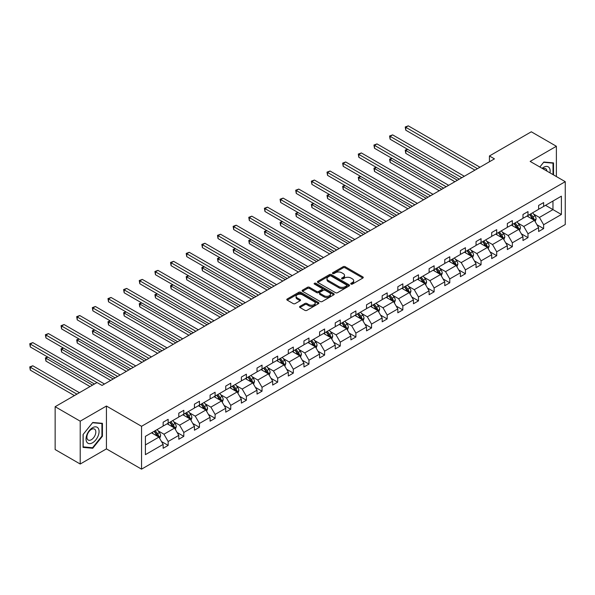 <?xml version="1.0" encoding="UTF-8"?>
<svg xmlns="http://www.w3.org/2000/svg" width="595" height="595" viewBox="0 0 595 595"><rect width="100%" height="100%" fill="white"/><g stroke="black" fill="none" stroke-linecap="round" stroke-linejoin="round"><path stroke-width="0.89" d="M351.013 284.09A0.974 0.565 0 0 0 352.396 284.09L362.853 278.051A1.391 0.803 0 0 0 363.262 277.486A1.391 0.803 0 0 0 362.853 276.913L345.137 266.686A1.391 0.803 0 0 0 343.166 266.686L332.709 272.726A0.974 0.565 0 0 0 332.419 273.12A0.974 0.565 0 0 0 332.709 273.522A0.974 0.565 0 0 0 334.085 273.522L335.439 272.741A4.455 2.573 0 0 1 341.738 272.741L343.218 273.588A4.455 2.573 0 0 1 344.52 275.411A4.455 2.573 0 0 1 343.218 277.225L341.865 278.006A0.974 0.565 0 0 0 341.575 278.408A0.974 0.565 0 0 0 341.865 278.802A0.974 0.565 0 0 0 343.241 278.802L344.594 278.021A4.455 2.573 0 0 1 350.894 278.021L352.366 278.877A4.455 2.573 0 0 1 353.675 280.691A4.455 2.573 0 0 1 352.366 282.513L351.013 283.294A0.974 0.565 0 0 0 350.73 283.689A0.974 0.565 0 0 0 351.013 284.09L351.013 283.294M299.954 306.351A1.391 0.803 0 0 0 299.545 306.923A1.391 0.803 0 0 0 299.954 307.489L304.923 310.359A1.391 0.803 0 0 0 306.894 310.359L318.504 303.651A1.391 0.803 0 0 0 318.913 303.086A1.391 0.803 0 0 0 318.504 302.52L300.787 292.286A1.391 0.803 0 0 0 298.816 292.286L287.207 298.995A1.391 0.803 0 0 0 286.797 299.56A1.391 0.803 0 0 0 287.207 300.133L293.209 303.599A1.391 0.803 0 0 0 295.18 303.599L300.148 300.728A1.391 0.803 0 0 0 300.557 300.155A1.391 0.803 0 0 0 300.148 299.59L297.173 297.872A3.726 2.149 0 0 1 296.079 296.355A3.726 2.149 0 0 1 298.378 294.361A3.726 2.149 0 0 1 302.438 294.83L314.101 301.568A3.726 2.149 0 0 1 315.194 303.086A3.726 2.149 0 0 1 312.896 305.071A3.726 2.149 0 0 1 308.835 304.603L306.894 303.487A1.391 0.803 0 0 0 304.923 303.487L299.954 306.351L299.954 307.489L304.923 304.64L304.923 303.487M106.438 406.035L80.213 421.178L55.142 406.705L55.142 449.552L80.213 464.026L106.438 448.883L141.543 469.15L141.543 426.303L106.438 406.035L106.438 448.883M556.377 176.551L556.377 146.273L530.152 161.409L565.25 181.676L141.543 426.303M556.377 146.273L531.305 131.792L489.432 155.972L489.432 161.758M55.142 406.705L97.015 382.533L102.028 385.426L494.445 158.865L489.432 155.972M335.535 292.688A1.391 0.803 0 0 0 337.506 292.688L349.124 285.979A1.391 0.803 0 0 0 349.525 285.414A1.391 0.803 0 0 0 349.124 284.841L331.4 274.615A1.391 0.803 0 0 0 329.437 274.615L317.819 281.316A1.391 0.803 0 0 0 317.41 281.889A1.391 0.803 0 0 0 317.819 282.454L335.535 292.688M314.815 284.298A0.974 0.565 0 0 1 315.796 284.44L315.796 283.279L333.817 293.677A1.391 0.803 0 0 1 334.219 294.25A1.391 0.803 0 0 1 333.817 294.815L322.2 301.524A1.391 0.803 0 0 1 320.229 301.524L302.513 291.29L307.481 288.441L307.481 287.288L302.513 290.159A1.391 0.803 0 0 0 302.104 290.724A1.391 0.803 0 0 0 302.513 291.29L302.513 290.159M307.481 288.441A1.391 0.803 0 0 1 309.452 288.441L309.452 287.288A1.391 0.803 0 0 0 307.481 287.288M309.452 287.288L316.637 291.438A1.391 0.803 0 0 0 318.608 291.438L321.902 289.534A1.391 0.803 0 0 0 322.312 288.962A1.391 0.803 0 0 0 321.902 288.397L314.42 284.075A0.974 0.565 0 0 1 314.138 283.681A0.974 0.565 0 0 1 314.74 283.161A0.974 0.565 0 0 1 315.796 283.279M80.213 421.178L80.213 464.026M145.403 436.351L163.149 426.102L163.149 422.219L168.162 419.326L168.162 423.209L178.798 417.065L178.798 413.19L183.81 410.297L183.81 414.172L194.439 408.036L194.439 404.154L199.451 401.261L199.451 405.143L210.087 399.007L210.087 395.125L215.1 392.231L215.1 396.106L225.728 389.97L225.728 386.096L230.741 383.195L230.741 387.077L241.377 380.941L241.377 377.059L246.389 374.166L246.389 378.041L257.018 371.905L257.018 368.03L262.031 365.129L262.031 369.012L272.666 362.876L272.666 358.993L277.679 356.1L277.679 359.982L288.307 353.839L288.307 349.964L293.32 347.071L293.32 350.946L303.956 344.81L303.956 340.928L308.969 338.034L308.969 341.917L319.597 335.781L319.597 331.898L324.61 329.005L324.61 332.88L335.245 326.744L335.245 322.869L340.258 319.969L340.258 323.851L350.886 317.715L350.886 313.833L355.899 310.94L355.899 314.815L366.535 308.679L366.535 304.804L371.548 301.903L371.548 305.785L382.176 299.649L382.176 295.767L387.189 292.874L387.189 296.756L397.824 290.613L397.824 286.738L402.837 283.845L402.837 287.72L413.465 281.584L413.465 277.701L418.478 274.808L418.478 278.691L429.114 272.547L429.114 268.672L434.127 265.779L434.127 269.654L444.755 263.518L444.755 259.636L449.768 256.743L449.768 260.625L460.404 254.489L460.404 250.607L465.416 247.713L465.416 251.588L476.045 245.452L476.045 241.577L481.058 238.677L481.058 242.559L491.693 236.423L491.693 232.541L496.706 229.648L496.706 233.523L507.334 227.387L507.334 223.512L512.347 220.611L512.347 224.493L522.983 218.358L522.983 214.475L527.996 211.582L527.996 215.464L538.624 209.321L538.624 205.446L543.637 202.553L543.637 206.428L561.39 196.179L561.39 214.475L543.637 224.724L543.637 228.606L538.624 231.5L538.624 227.617L527.996 233.761L527.996 237.636L522.983 240.529L522.983 236.654L512.347 242.79L512.347 246.672L507.334 249.565L507.334 245.683L496.706 251.826L496.706 255.701L491.693 258.594L491.693 254.72L481.058 260.855L481.058 264.738L476.045 267.631L476.045 263.749L465.416 269.885L465.416 273.767L460.404 276.66L460.404 272.785L449.768 278.921L449.768 282.796L444.755 285.697L444.755 281.814L434.127 287.95L434.127 291.833L429.114 294.726L429.114 290.851L418.478 296.987L418.478 300.862L413.465 303.762L413.465 299.88L402.837 306.016L402.837 309.898L397.824 312.791L397.824 308.909L387.189 315.053L387.189 318.927L382.176 321.821L382.176 317.946L371.548 324.082L371.548 327.964L366.535 330.857L366.535 326.975L355.899 333.111L355.899 336.993L350.886 339.886L350.886 336.011L340.258 342.147L340.258 346.03L335.245 348.923L335.245 345.041L324.61 351.176L324.61 355.059L319.597 357.952L319.597 354.077L308.969 360.213L308.969 364.088L303.956 366.989L303.956 363.106L293.32 369.242L293.32 373.125L288.307 376.018L288.307 372.135L277.679 378.279L277.679 382.154L272.666 385.054L272.666 381.172L262.031 387.308L262.031 391.19L257.018 394.083L257.018 390.201L246.389 396.344L246.389 400.219L241.377 403.113L241.377 399.238L230.741 405.373L230.741 409.256L225.728 412.149L225.728 408.267L215.1 414.403L215.1 418.285L210.087 421.178L210.087 417.303L199.451 423.439L199.451 427.314L194.439 430.215L194.439 426.332L183.81 432.468L183.81 436.351L178.798 439.244L178.798 435.369L168.162 441.505L168.162 445.38L163.149 448.28L163.149 444.398L145.403 454.647L145.403 436.351M141.543 469.15L565.25 224.523L565.25 181.676M167.165 423.789L174.58 428.073L163.952 434.209L158.151 430.854M163.952 434.209L168.162 441.505M174.58 428.073L178.798 435.369M163.149 425.172L163.952 425.641L168.162 423.209M182.806 414.752L190.229 419.036L179.601 425.172L173.792 421.825M179.601 425.172L183.81 432.468M190.229 419.036L194.439 426.332M178.798 416.143L179.601 416.604L183.81 414.172M198.455 405.723L205.87 410.007L195.242 416.143L189.441 412.789M195.242 416.143L199.451 423.439M205.87 410.007L210.087 417.303M194.439 407.114L195.242 407.575L199.451 405.143M214.096 396.687L221.518 400.971L210.89 407.114L205.082 403.76M210.89 407.114L215.1 414.403M221.518 400.971L225.728 408.267M210.087 398.077L210.89 398.538L215.1 396.106M229.744 387.657L237.16 391.941L226.531 398.077L220.73 394.723M226.531 398.077L230.741 405.373M237.16 391.941L241.377 399.238M225.728 389.048L226.531 389.509L230.741 387.077M245.385 378.621L252.808 382.905L242.18 389.048L236.371 385.694M242.18 389.048L246.389 396.344M252.808 382.905L257.018 390.201M241.377 380.012L242.18 380.473L246.389 378.041M261.034 369.592L268.449 373.876L257.821 380.012L252.02 376.665M257.821 380.012L262.031 387.308M268.449 373.876L272.666 381.172M257.018 370.983L257.821 371.444L262.031 369.012M276.675 360.555L284.098 364.847L273.469 370.983L267.661 367.628M273.469 370.983L277.679 378.279M284.098 364.847L288.307 372.135M272.666 361.946L273.469 362.414L277.679 359.982M292.324 351.526L299.739 355.81L289.111 361.946L283.309 358.599M289.111 361.946L293.32 369.242M299.739 355.81L303.956 363.106M288.307 352.917L289.111 353.378L293.32 350.946M307.965 342.497L315.387 346.781L304.759 352.917L298.95 349.562M304.759 352.917L308.969 360.213M315.387 346.781L319.597 354.077M303.956 343.88L304.759 344.349L308.969 341.917M323.613 333.46L331.028 337.744L320.4 343.88L314.599 340.533M320.4 343.88L324.61 351.176M331.028 337.744L335.245 345.041M319.597 334.851L320.4 335.312L324.61 332.88M339.254 324.431L346.677 328.715L336.049 334.851L330.24 331.497M336.049 334.851L340.258 342.147M346.677 328.715L350.886 336.011M335.245 325.822L336.049 326.283L340.258 323.851M354.895 315.395L362.318 319.679L351.69 325.822L345.888 322.468M351.69 325.822L355.899 333.111M362.318 319.679L366.535 326.975M350.886 316.785L351.69 317.247L355.899 314.815M370.544 306.365L377.966 310.649L367.338 316.785L361.529 313.439M367.338 316.785L371.548 324.082M377.966 310.649L382.176 317.946M366.535 307.756L367.338 308.217L371.548 305.785M386.185 297.329L393.607 301.62L382.979 307.756L377.178 304.402M382.979 307.756L387.189 315.053M393.607 301.62L397.824 308.909M382.176 298.72L382.979 299.188L387.189 296.756M401.833 288.3L409.256 292.584L398.62 298.72L392.819 295.373M398.62 298.72L402.837 306.016M409.256 292.584L413.465 299.88M397.824 289.691L398.62 290.152L402.837 287.72M417.474 279.271L424.897 283.555L414.269 289.691L408.468 286.336M414.269 289.691L418.478 296.987M424.897 283.555L429.114 290.851M413.465 280.654L414.269 281.123L418.478 278.691M433.123 270.234L440.545 274.518L429.91 280.654L424.109 277.307M429.91 280.654L434.127 287.95M440.545 274.518L444.755 281.814M429.114 271.625L429.91 272.086L434.127 269.654M448.764 261.205L456.187 265.489L445.558 271.625L439.757 268.271M445.558 271.625L449.768 278.921M456.187 265.489L460.404 272.785M444.755 262.588L445.558 263.057L449.768 260.625M464.412 252.168L471.835 256.452L461.199 262.596L455.398 259.242M461.199 262.596L465.416 269.885M471.835 256.452L476.045 263.749M460.404 253.559L461.199 254.02L465.416 251.588M480.053 243.139L487.476 247.423L476.848 253.559L471.039 250.205M476.848 253.559L481.058 260.855M487.476 247.423L491.693 254.72M476.045 244.53L476.848 244.991L481.058 242.559M495.702 234.103L503.125 238.387L492.489 244.53L486.688 241.176M492.489 244.53L496.706 251.826M503.125 238.387L507.334 245.683M491.693 235.494L492.489 235.955L496.706 233.523M511.343 225.074L518.766 229.358L508.137 235.494L502.329 232.147M508.137 235.494L512.347 242.79M518.766 229.358L522.983 236.654M507.334 226.464L508.137 226.926L512.347 224.493M526.991 216.037L534.414 220.329L523.779 226.464L517.977 223.11M523.779 226.464L527.996 233.761M534.414 220.329L538.624 227.617M522.983 217.428L523.779 217.896L527.996 215.464M545.541 205.327L552.963 209.611L539.427 217.428L533.618 214.081M539.427 217.428L543.637 224.724M561.39 214.475L552.963 209.611L552.963 201.043L561.39 196.179M538.624 208.399L539.427 208.86L543.637 206.428M145.403 444.919L158.939 437.102L151.517 432.818M158.939 437.102L163.149 444.398M536.973 224.754L543.637 228.606M521.324 233.79L527.996 237.636M505.683 242.82L512.347 246.672M490.035 251.849L496.706 255.701M474.394 260.885L481.058 264.738M458.745 269.914L465.416 273.767M443.104 278.951L449.768 282.796M427.455 287.98L434.127 291.833M411.814 297.017L418.478 300.862M396.166 306.046L402.837 309.898M380.525 315.082L387.189 318.927M364.876 324.111L371.548 327.964M349.235 333.141L355.899 336.993M333.587 342.177L340.258 346.03M317.946 351.206L324.61 355.059M302.297 360.243L308.969 364.088M286.656 369.272L293.32 373.125M271.008 378.308L277.679 382.154M255.367 387.338L262.031 391.19M239.718 396.367L246.389 400.219M224.077 405.403L230.741 409.256M208.429 414.432L215.1 418.285M192.787 423.469L199.451 427.314M177.139 432.498L183.81 436.351M161.498 441.535L168.162 445.38M553.514 174.9L553.514 162.896L543.837 162.026L539.836 167.002L543.637 162.316L553.015 163.149L553.015 174.61M102.429 436.232L102.429 423.328L92.753 422.465L83.069 434.499L83.069 447.403L92.753 448.266L102.429 436.232L101.924 435.942M351.407 284.224L352.366 283.674A4.455 2.573 0 0 0 353.675 281.851L353.675 280.691M344.52 275.411L344.52 276.563A4.455 2.573 0 0 1 343.218 278.386L342.251 278.943M362.853 276.913L362.853 278.051L345.137 267.839A1.391 0.803 0 0 0 343.166 267.839L333.096 273.655M349.124 284.841L349.124 285.979L331.4 275.768A1.391 0.803 0 0 0 329.437 275.768L317.834 282.469M346.662 285.808A0.974 0.565 0 0 0 346.945 285.414A0.974 0.565 0 0 0 346.662 285.012L331.11 276.035A0.974 0.565 0 0 0 329.727 276.035L328.299 276.861A4.455 2.573 0 0 0 326.997 278.676A4.455 2.573 0 0 0 328.299 280.498L338.934 286.634A4.455 2.573 0 0 0 345.234 286.634L346.662 285.808L346.662 286.969A0.974 0.565 0 0 0 346.945 286.567L346.945 285.414M326.997 278.676L326.997 279.836A4.455 2.573 0 0 0 328.299 281.651L328.299 280.498M346.662 286.969L345.234 287.794A4.455 2.573 0 0 1 338.934 287.794L328.299 281.651M309.452 288.441L316.637 292.591A1.391 0.803 0 0 0 318.608 292.591L321.902 290.687A1.391 0.803 0 0 0 322.312 290.122L322.312 288.962M315.796 284.44L333.795 294.83M324.096 295.737A3.726 2.149 0 0 0 328.15 296.206A3.726 2.149 0 0 0 330.448 294.22A3.726 2.149 0 0 0 329.362 292.703L325.249 290.33A1.391 0.803 0 0 0 323.278 290.33L319.984 292.234A1.391 0.803 0 0 0 319.575 292.8A1.391 0.803 0 0 0 319.984 293.365L324.096 295.737L324.096 296.898A3.726 2.149 0 0 0 328.15 297.366A3.726 2.149 0 0 0 330.448 295.38L330.448 294.22M319.575 292.8L319.575 293.96A1.391 0.803 0 0 0 319.984 294.525L319.984 293.365M324.096 296.898L319.984 294.525M315.194 303.086L315.194 304.246A3.726 2.149 0 0 1 312.896 306.232A3.726 2.149 0 0 1 308.835 305.763L306.894 304.64A1.391 0.803 0 0 0 304.923 304.64M296.079 296.355L296.079 297.507A3.726 2.149 0 0 0 297.173 299.032L297.173 297.872M300.148 299.59L300.148 300.728L297.173 299.032M318.489 303.666L300.787 293.447A1.391 0.803 0 0 0 298.816 293.447L287.221 300.14M91.727 447.678L92.753 448.266M535.173 221.645L536.095 218.982A3.756 2.172 -120 0 0 534.898 215.784L532.644 212.779M528.605 216.974L527.631 215.673M407.679 149.36L405.775 150.461L405.775 153.354L454.885 181.706M533.856 220.001L534.065 219.138A3.756 2.172 -120 0 0 532.994 216.885L530.74 213.873M529.795 214.423L532.28 217.725A1.911 1.108 60 0 1 532.622 218.305L534.065 219.138M529.535 214.572L531.789 217.577A3.756 2.172 60 0 1 532.726 219.354M405.775 153.354L405.225 150.141L457.391 180.255M405.225 150.141L407.456 149.233M477.45 168.675L405.775 127.3L408.282 125.85L479.957 167.232M474.944 170.125L405.775 130.193L405.775 127.3L405.225 126.98L408.282 125.85M405.775 130.193L405.225 126.98M519.532 230.674L520.454 228.011A3.756 2.172 -120 0 0 519.249 224.813L517.003 221.809M512.964 226.003L511.983 224.702M392.038 158.389L390.127 159.49L390.127 162.383L439.236 190.735M518.215 229.038L518.423 228.175A3.756 2.172 -120 0 0 517.345 225.914L515.091 222.909M514.154 223.452L516.631 226.762A1.911 1.108 60 0 1 516.981 227.342L518.423 228.175M513.894 223.601L516.14 226.606A3.756 2.172 60 0 1 517.077 228.383M390.127 162.383L389.576 159.17L441.75 189.292M389.576 159.17L391.815 158.263M503.883 239.711L504.805 237.048A3.756 2.172 -120 0 0 503.608 233.842L501.354 230.838M497.316 235.04L496.342 233.738M376.39 167.426L374.486 168.519L374.486 171.419L423.595 199.771M502.567 238.067L502.775 237.204A3.756 2.172 -120 0 0 501.704 234.943L499.45 231.938M498.506 232.481L500.99 235.791A1.911 1.108 60 0 1 501.332 236.371L502.775 237.204M498.246 232.638L500.499 235.642A3.756 2.172 60 0 1 501.436 237.412M374.486 171.419L373.935 168.207L426.102 198.321M373.935 168.207L376.166 167.292M461.802 177.712L390.127 136.329L392.64 134.879L464.308 176.261M459.295 179.155L390.127 139.223L390.127 136.329L389.576 136.01L392.64 134.879M390.127 139.223L389.576 136.01M446.161 186.741L374.486 145.358L376.992 143.916L448.667 185.298M443.654 188.191L374.486 148.259L374.486 145.358L373.935 145.046L376.992 143.916M374.486 148.259L373.935 145.046M549.988 172.862A9.215 5.325 120 0 0 542.157 168.34M546.894 171.077A6.314 3.644 120 0 0 545.608 168.668A6.314 3.644 120 0 0 542.871 168.757M552.391 162.792L553.015 163.149M98.197 435.756A9.215 5.325 120 0 0 95.81 426.846A9.215 5.325 120 0 0 86.907 434.744A9.215 5.325 120 0 0 89.287 443.647A9.215 5.325 120 0 0 98.197 435.756M95.23 434.908A6.314 3.644 120 0 0 94.516 429.099A6.314 3.644 120 0 0 87.495 434.216A6.314 3.644 120 0 0 88.209 440.032A6.314 3.644 120 0 0 95.23 434.908M83.174 446.912L83.174 434.41L92.552 422.748L101.924 423.588L101.924 436.09L92.552 447.752L83.069 446.86M101.306 423.224L101.924 423.588M488.242 248.74L489.164 246.077A3.756 2.172 -120 0 0 487.96 242.879L485.713 239.874M481.675 244.069L480.701 242.767M360.749 176.455L358.837 177.555L358.837 180.449L407.947 208.8M486.926 247.104L487.134 246.241A3.756 2.172 -120 0 0 486.055 243.98L483.809 240.975M482.865 241.518L485.341 244.828A1.911 1.108 60 0 1 485.691 245.408L487.134 246.241M482.605 241.667L484.851 244.671A3.756 2.172 60 0 1 485.788 246.449M358.837 180.449L358.287 177.236L410.461 207.358M358.287 177.236L360.525 176.328M430.512 195.777L358.837 154.395L361.351 152.945L433.019 194.327M428.006 197.22L358.837 157.288L358.837 154.395L358.287 154.075L361.351 152.945M358.837 157.288L358.287 154.075M472.594 257.776L473.516 255.114A3.756 2.172 -120 0 0 472.318 251.908L470.065 248.903M466.026 253.106L465.052 251.804M345.1 185.484L343.196 186.585L343.196 189.485L392.306 217.837M471.277 256.133L471.485 255.27A3.756 2.172 -120 0 0 470.414 253.009L468.161 250.004M467.216 250.547L469.7 253.857A1.911 1.108 60 0 1 470.043 254.437L471.485 255.27M466.956 250.703L469.21 253.708A3.756 2.172 60 0 1 470.147 255.478M343.196 189.485L342.646 186.272L394.812 216.387M342.646 186.272L344.884 185.357M414.871 204.806L343.196 163.424L345.702 161.981L417.378 203.364M412.365 206.257L343.196 166.325L343.196 163.424L342.646 163.112L345.702 161.981M343.196 166.325L342.646 163.112M456.953 266.805L457.875 264.143A3.756 2.172 -120 0 0 456.67 260.945L454.424 257.94M450.385 262.135L449.411 260.833M329.459 194.52L327.548 195.621L327.548 198.514L376.657 226.866M455.636 265.169L455.844 264.306A3.756 2.172 -120 0 0 454.766 262.045L452.52 259.041M451.575 259.584L454.052 262.886A1.911 1.108 60 0 1 454.402 263.473L455.844 264.306M451.315 259.732L453.561 262.737A3.756 2.172 60 0 1 454.498 264.515M327.548 198.514L326.997 195.301L379.171 225.423M326.997 195.301L329.236 194.394M399.223 213.843L327.548 172.461L330.061 171.01L401.729 212.393M396.716 215.286L327.548 175.354L327.548 172.461L326.997 172.141L330.061 171.01M327.548 175.354L326.997 172.141M441.304 275.842L442.226 273.179A3.756 2.172 -120 0 0 441.029 269.974L438.775 266.969M434.737 271.171L433.762 269.862M313.81 203.55L311.906 204.65L311.906 207.543L361.016 235.903M439.988 274.198L440.196 273.336A3.756 2.172 -120 0 0 439.125 271.075L436.871 268.07M435.927 268.613L438.411 271.922A1.911 1.108 60 0 1 438.753 272.503L440.196 273.336M435.666 268.762L437.92 271.774A3.756 2.172 60 0 1 438.857 273.544M311.906 207.543L311.356 204.33L363.523 234.452M311.356 204.33L313.595 203.423M383.582 222.872L311.906 181.49L314.413 180.047L386.088 221.422M381.075 224.322L311.906 184.383L311.906 181.49L311.356 181.17L314.413 180.047M311.906 184.383L311.356 181.17M425.663 284.871L426.585 282.209A3.756 2.172 -120 0 0 425.38 279.01L423.134 276.006M419.096 280.2L418.121 278.899M298.169 212.586L296.258 213.687L296.258 216.58L345.368 244.932M424.347 283.235L424.555 282.372A3.756 2.172 -120 0 0 423.476 280.111L421.23 277.099M420.286 277.649L422.762 280.952A1.911 1.108 60 0 1 423.112 281.539L424.555 282.372M420.025 277.798L422.272 280.803A3.756 2.172 60 0 1 423.209 282.58M296.258 216.58L295.708 213.367L347.882 243.481M295.708 213.367L297.946 212.46M367.933 231.901L296.258 190.526L298.772 189.076L370.447 230.458M365.427 233.352L296.258 193.42L296.258 190.526L295.708 190.207L298.772 189.076M296.258 193.42L295.708 190.207M410.014 293.908L410.937 291.238A3.756 2.172 -120 0 0 409.739 288.039L407.486 285.035M403.447 289.23L402.473 287.928M282.521 221.615L280.617 222.716L280.617 225.609L329.727 253.968M408.698 292.264L408.906 291.401A3.756 2.172 -120 0 0 407.835 289.14L405.582 286.136M404.637 286.678L407.121 289.988A1.911 1.108 60 0 1 407.463 290.568L408.906 291.401M404.377 286.827L406.63 289.832A3.756 2.172 60 0 1 407.568 291.609M280.617 225.609L280.067 222.396L332.233 252.518M280.067 222.396L282.305 221.489M352.292 240.938L280.617 199.556L283.123 198.105L354.799 239.488M349.786 242.388L280.617 202.449L280.617 199.556L280.067 199.236L283.123 198.105M280.617 202.449L280.067 199.236M394.373 302.937L395.296 300.274A3.756 2.172 -120 0 0 394.098 297.076L391.845 294.064M387.806 298.266L386.832 296.964M266.88 230.652L264.968 231.753L264.968 234.646L314.086 262.997M393.057 301.293L393.265 300.43A3.756 2.172 -120 0 0 392.187 298.169L389.941 295.165M388.996 295.708L391.473 299.017A1.911 1.108 60 0 1 391.822 299.597L393.265 300.43M388.736 295.864L390.989 298.868A3.756 2.172 60 0 1 391.919 300.646M264.968 234.646L264.418 231.433L316.592 261.547M264.418 231.433L266.657 230.518M336.644 249.967L264.968 208.592L267.482 207.142L339.157 248.524M334.137 251.417L264.968 211.485L264.968 208.592L264.418 208.272L267.482 207.142M264.968 211.485L264.418 208.272M378.725 311.966L379.647 309.303A3.756 2.172 -120 0 0 378.45 306.105L376.196 303.1M372.158 307.295L371.183 305.994M251.231 239.681L249.327 240.782L249.327 243.675L298.437 272.027M377.409 310.33L377.617 309.467A3.756 2.172 -120 0 0 376.546 307.206L374.292 304.201M373.355 304.744L375.832 308.054A1.911 1.108 60 0 1 376.174 308.634L377.617 309.467M373.087 304.893L375.341 307.898A3.756 2.172 60 0 1 376.278 309.675M249.327 243.675L248.777 240.462L300.944 270.584M248.777 240.462L251.016 239.554M321.003 259.004L249.327 217.621L251.834 216.171L323.509 257.553M318.496 260.446L249.327 220.514L249.327 217.621L248.777 217.301L251.834 216.171M249.327 220.514L248.777 217.301M363.084 321.003L364.006 318.34A3.756 2.172 -120 0 0 362.809 315.134L360.555 312.13M356.517 316.332L355.542 315.03M235.59 248.71L233.686 249.811L233.686 252.711L282.796 281.063M361.767 319.359L361.976 318.496A3.756 2.172 -120 0 0 360.897 316.235L358.651 313.23M357.707 313.773L360.183 317.083A1.911 1.108 60 0 1 360.533 317.663L361.976 318.496M357.446 313.929L359.7 316.934A3.756 2.172 60 0 1 360.63 318.704M233.686 252.711L233.128 249.498L285.303 279.613M233.128 249.498L235.367 248.584M305.354 268.033L233.686 226.65L236.193 225.208L307.868 266.59M302.848 269.483L233.686 229.551L233.686 226.65L233.128 226.338L236.193 225.208M233.686 229.551L233.128 226.338M347.435 330.032L348.358 327.369A3.756 2.172 -120 0 0 347.16 324.171L344.907 321.166M340.868 325.361L339.894 324.059M219.942 257.747L218.038 258.847L218.038 261.74L267.148 290.092M346.119 328.395L346.327 327.533A3.756 2.172 -120 0 0 345.256 325.272L343.003 322.267M342.066 322.81L344.542 326.12A1.911 1.108 60 0 1 344.884 326.7L346.327 327.533M341.798 322.959L344.051 325.963A3.756 2.172 60 0 1 344.988 327.741M218.038 261.74L217.487 258.528L269.654 288.649M217.487 258.528L219.726 257.62M289.713 277.069L218.038 235.687L220.544 234.237L292.219 275.619M287.207 278.512L218.038 238.58L218.038 235.687L217.487 235.367L220.544 234.237M218.038 238.58L217.487 235.367M331.794 339.068L332.717 336.406A3.756 2.172 -120 0 0 331.519 333.2L329.266 330.195M325.227 334.397L324.253 333.088M204.301 266.776L202.397 267.876L202.397 270.777L251.507 299.129M330.478 337.425L330.686 336.562A3.756 2.172 -120 0 0 329.608 334.301L327.362 331.296M326.417 331.839L328.894 335.149A1.911 1.108 60 0 1 329.243 335.729L330.686 336.562M326.157 331.995L328.41 335A3.756 2.172 60 0 1 329.34 336.77M202.397 270.777L201.839 267.557L254.013 297.679M201.839 267.557L204.078 266.649M274.064 286.098L202.397 244.716L204.903 243.273L276.578 284.648M271.558 287.549L202.397 247.617L202.397 244.716L201.839 244.396L204.903 243.273M202.397 247.617L201.839 244.396M316.146 348.097L317.068 345.435A3.756 2.172 -120 0 0 315.871 342.237L313.617 339.232M309.579 343.427L308.604 342.125M188.652 275.812L186.748 276.913L186.748 279.806L235.858 308.158M314.829 346.461L315.045 345.598A3.756 2.172 -120 0 0 313.967 343.337L311.713 340.333M310.776 340.875L313.253 344.178A1.911 1.108 60 0 1 313.595 344.765L315.045 345.598M310.508 341.024L312.762 344.029A3.756 2.172 60 0 1 313.699 345.807M186.748 279.806L186.198 276.593L238.364 306.715M186.198 276.593L188.437 275.686M258.423 295.135L186.748 253.753L189.255 252.302L260.93 293.685M255.917 296.578L186.748 256.646L186.748 253.753L186.198 253.433L189.255 252.302M186.748 256.646L186.198 253.433M300.505 357.134L301.427 354.464A3.756 2.172 -120 0 0 300.23 351.266L297.976 348.261M293.937 352.463L292.963 351.154M173.011 284.841L171.107 285.942L171.107 288.835L220.217 317.195M299.188 355.49L299.397 354.627A3.756 2.172 -120 0 0 298.318 352.366L296.072 349.362M295.127 349.905L297.604 353.214A1.911 1.108 60 0 1 297.954 353.794L299.397 354.627M294.867 350.053L297.121 353.066A3.756 2.172 60 0 1 298.05 354.836M171.107 288.835L170.549 285.622L222.723 315.744M170.549 285.622L172.788 284.715M242.775 304.164L171.107 262.782L173.614 261.339L245.289 302.714M240.268 305.614L171.107 265.675L171.107 262.782L170.549 262.462L173.614 261.339M171.107 265.675L170.549 262.462M284.856 366.163L285.779 363.5A3.756 2.172 -120 0 0 284.581 360.302L282.328 357.298M278.289 361.492L277.315 360.191M157.363 293.878L155.459 294.979L155.459 297.872L204.568 326.224M283.54 364.519L283.755 363.657A3.756 2.172 -120 0 0 282.677 361.403L280.424 358.391M279.486 358.941L281.963 362.243A1.911 1.108 60 0 1 282.313 362.824L283.755 363.657M279.219 359.09L281.472 362.095A3.756 2.172 60 0 1 282.409 363.872M155.459 297.872L154.908 294.659L207.075 324.773M154.908 294.659L157.147 293.752M227.134 313.193L155.459 271.818L157.965 270.368L229.64 311.75M224.627 314.643L155.459 274.712L155.459 271.818L154.908 271.499L157.965 270.368M155.459 274.712L154.908 271.499M269.215 375.2L270.137 372.529A3.756 2.172 -120 0 0 268.94 369.331L266.686 366.327M262.648 370.521L261.674 369.22M141.722 302.907L139.818 304.008L139.818 306.901L188.927 335.253M267.899 373.556L268.107 372.693A3.756 2.172 -120 0 0 267.029 370.432L264.782 367.427M263.838 367.97L266.315 371.28A1.911 1.108 60 0 1 266.664 371.86L268.107 372.693M263.578 368.119L265.831 371.124A3.756 2.172 60 0 1 266.768 372.901M139.818 306.901L139.26 303.688L191.434 333.81M139.26 303.688L141.498 302.781M211.493 322.23L139.818 280.847L142.324 279.397L213.999 320.779M208.979 323.673L139.818 283.741L139.818 280.847L139.26 280.528L142.324 279.397M139.818 283.741L139.26 280.528M253.567 384.229L254.489 381.566A3.756 2.172 -120 0 0 253.292 378.368L251.038 375.356M246.999 379.558L246.025 378.256M126.073 311.944L124.169 313.037L124.169 315.938L173.279 344.289M252.25 382.585L252.466 381.722A3.756 2.172 -120 0 0 251.388 379.461L249.134 376.457M248.197 376.999L250.674 380.309A1.911 1.108 60 0 1 251.023 380.889L252.466 381.722M247.929 377.156L250.183 380.16A3.756 2.172 60 0 1 251.12 381.93M124.169 315.938L123.619 312.725L175.785 342.839M123.619 312.725L125.857 311.81M195.844 331.259L124.169 289.877L126.675 288.434L198.351 329.816M193.338 332.709L124.169 292.777L124.169 289.877L123.619 289.564L126.675 288.434M124.169 292.777L123.619 289.564M237.926 393.258L238.848 390.595A3.756 2.172 -120 0 0 237.65 387.397L235.397 384.392M231.358 388.587L230.384 387.286M110.432 320.973L108.528 322.074L108.528 324.967L157.638 353.318M236.609 391.622L236.817 390.759A3.756 2.172 -120 0 0 235.739 388.498L233.493 385.493M232.548 386.036L235.025 389.346A1.911 1.108 60 0 1 235.375 389.926L236.817 390.759M232.288 386.185L234.542 389.19A3.756 2.172 60 0 1 235.479 390.967M108.528 324.967L107.97 321.754L160.144 351.876M107.97 321.754L110.209 320.846M180.203 340.295L108.528 298.913L111.034 297.463L182.71 338.845M177.689 341.738L108.528 301.806L108.528 298.913L107.97 298.593L111.034 297.463M108.528 301.806L107.97 298.593M222.277 402.294L223.199 399.632A3.756 2.172 -120 0 0 222.002 396.426L219.748 393.421M215.71 397.624L214.736 396.322M94.784 330.002L92.879 331.103L92.879 334.003L141.989 362.355M220.961 400.651L221.176 399.788A3.756 2.172 -120 0 0 220.098 397.527L217.844 394.522M216.907 395.065L219.384 398.375A1.911 1.108 60 0 1 219.733 398.955L221.176 399.788M216.639 395.221L218.893 398.226A3.756 2.172 60 0 1 219.83 399.996M92.879 334.003L92.329 330.79L144.496 360.905M92.329 330.79L94.568 329.875M164.555 349.325L92.879 307.942L95.386 306.499L167.061 347.882M162.048 350.775L92.879 310.843L92.879 307.942L92.329 307.63L95.386 306.499M92.879 310.843L92.329 307.63M206.636 411.323L207.558 408.661A3.756 2.172 -120 0 0 206.361 405.463L204.107 402.458M200.069 406.653L199.094 405.351M79.142 339.038L77.238 340.139L77.238 343.032L126.348 371.384M205.32 409.687L205.528 408.825A3.756 2.172 -120 0 0 204.449 406.563L202.203 403.559M201.259 404.102L203.735 407.404A1.911 1.108 60 0 1 204.085 407.991L205.528 408.825M200.998 404.25L203.252 407.255A3.756 2.172 60 0 1 204.189 409.033M77.238 343.032L76.681 339.819L128.855 369.941M76.681 339.819L78.919 338.912M148.914 358.361L77.238 316.979L79.745 315.529L151.42 356.911M146.4 359.804L77.238 319.872L77.238 316.979L76.681 316.659L79.745 315.529M77.238 319.872L76.681 316.659M190.988 420.36L191.91 417.697A3.756 2.172 -120 0 0 190.712 414.492L188.459 411.487M184.42 415.689L183.446 414.38M63.494 348.068L61.59 349.168L61.59 352.062L110.7 380.421M189.671 418.716L189.887 417.854A3.756 2.172 -120 0 0 188.808 415.593L186.555 412.588M185.618 413.131L188.094 416.44A1.911 1.108 60 0 1 188.444 417.021L189.887 417.854M185.35 413.28L187.604 416.292A3.756 2.172 60 0 1 188.541 418.062M61.59 352.062L61.04 348.849L113.206 378.97M61.04 348.849L63.278 347.941M133.265 367.39L61.59 326.008L64.096 324.565L135.772 365.94M130.759 368.841L61.59 328.901L61.59 326.008L61.04 325.688L64.096 324.565M61.59 328.901L61.04 325.688M175.346 429.389L176.269 426.727A3.756 2.172 -120 0 0 175.071 423.528L172.818 420.524M168.779 424.718L167.805 423.417M47.853 357.104L45.949 358.205L45.949 361.098L90.038 386.557M174.03 427.753L174.238 426.89A3.756 2.172 -120 0 0 173.16 424.629L170.914 421.617M169.969 422.167L172.446 425.47A1.911 1.108 60 0 1 172.795 426.057L174.238 426.89M169.709 422.316L171.962 425.321A3.756 2.172 60 0 1 172.9 427.098M45.949 361.098L45.391 357.885L92.552 385.106M45.391 357.885L47.63 356.978M117.624 376.427L45.949 335.045L48.455 333.594L120.131 374.976M115.11 377.87L45.949 337.938L45.949 335.045L45.391 334.725L48.455 333.594M45.949 337.938L45.391 334.725M159.698 438.426L160.62 435.756A3.756 2.172 -120 0 0 159.423 432.558L157.169 429.553M153.138 433.748L152.156 432.446M79.41 392.693L32.807 365.784L30.3 367.234L30.3 370.127L74.397 395.586M158.382 436.782L158.597 435.919A3.756 2.172 -120 0 0 157.519 433.658L155.265 430.654M154.328 431.197L156.805 434.506A1.911 1.108 60 0 1 157.154 435.086L158.597 435.919M154.06 431.345L156.314 434.35A3.756 2.172 60 0 1 157.251 436.128M30.3 370.127L29.75 366.914L76.904 394.143M29.75 366.914L32.807 365.784M96.963 382.563L30.3 344.074L32.807 342.623L104.482 384.006M94.456 384.006L30.3 346.967L30.3 344.074L29.75 343.754L32.807 342.623M30.3 346.967L29.75 343.754M352.366 283.674L352.366 282.513M341.865 278.802L341.865 278.006M343.218 278.386L343.218 277.225M332.709 273.522L332.709 272.726M343.166 267.839L343.166 266.686M345.137 267.839L345.137 266.686M317.819 282.454L317.819 281.316M329.437 275.768L329.437 274.615M331.4 275.768L331.4 274.615M338.934 287.794L338.934 286.634M345.234 287.794L345.234 286.634M316.637 292.591L316.637 291.438M318.608 292.591L318.608 291.438M321.902 290.687L321.902 289.534M333.817 294.815L333.817 293.677M306.894 304.64L306.894 303.487M308.835 305.763L308.835 304.603M287.207 300.133L287.207 298.995M298.816 293.447L298.816 292.286M300.787 293.447L300.787 292.286M318.504 303.651L318.504 302.52M534.139 220.172L536.073 219.057M532.994 216.885L534.898 215.784M530.718 218.194L531.789 217.577M518.498 229.201L520.424 228.086M517.345 225.914L519.249 224.813M515.077 227.223L516.14 226.606M502.849 238.231L504.783 237.122M501.704 234.943L503.608 233.842M499.428 236.26L500.499 235.642M487.208 247.267L489.135 246.151M486.055 243.98L487.96 242.879M483.787 245.289L484.851 244.671M471.56 256.296L473.494 255.181M470.414 253.009L472.318 251.908M468.139 254.325L469.21 253.708M455.919 265.333L457.845 264.217M454.766 262.045L456.67 260.945M452.498 263.354L453.561 262.737M440.27 274.362L442.204 273.246M439.125 271.075L441.029 269.974M436.849 272.391L437.92 271.774M424.629 283.399L426.555 282.283M423.476 280.111L425.38 279.01M421.208 281.42L422.272 280.803M408.981 292.428L410.914 291.312M407.835 289.14L409.739 288.039M405.559 290.449L406.63 289.832M393.34 301.457L395.266 300.349M392.187 298.169L394.098 297.076M389.918 299.486L390.989 298.868M377.691 310.493L379.625 309.378M376.546 307.206L378.45 306.105M374.27 308.515L375.341 307.898M362.05 319.522L363.976 318.414M360.897 316.235L362.809 315.134M358.629 317.551L359.7 316.934M346.402 328.559L348.335 327.443M345.256 325.272L347.16 324.171M342.98 326.581L344.051 325.963M330.761 337.588L332.694 336.472M329.608 334.301L331.519 333.2M327.339 335.617L328.41 335M315.112 346.625L317.046 345.509M313.967 343.337L315.871 342.237M311.691 344.646L312.762 344.029M299.471 355.654L301.405 354.538M298.318 352.366L300.23 351.266M296.05 353.675L297.121 353.066M283.822 364.69L285.756 363.575M282.677 361.403L284.581 360.302M280.401 362.712L281.472 362.095M268.181 373.72L270.115 372.604M267.029 370.432L268.94 369.331M264.76 371.741L265.831 371.124M252.533 382.749L254.467 381.64M251.388 379.461L253.292 378.368M249.112 380.778L250.183 380.16M236.892 391.785L238.826 390.67M235.739 388.498L237.65 387.397M233.471 389.807L234.542 389.19M221.251 400.814L223.177 399.699M220.098 397.527L222.002 396.426M217.822 398.843L218.893 398.226M205.602 409.851L207.536 408.735M204.449 406.563L206.361 405.463M202.181 407.873L203.252 407.255M189.961 418.88L191.888 417.764M188.808 415.593L190.712 414.492M186.533 416.909L187.604 416.292M174.313 427.917L176.246 426.801M173.16 424.629L175.071 423.528M170.891 425.938L171.962 425.321M158.672 436.946L160.598 435.83M157.519 433.658L159.423 432.558M155.243 434.967L156.314 434.35"/></g></svg>
